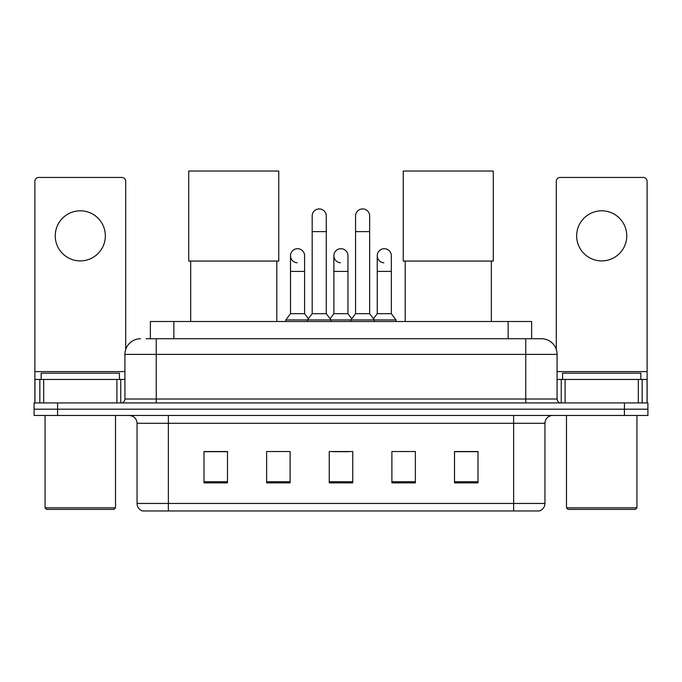 <?xml version="1.0" encoding="UTF-8"?>
<svg xmlns="http://www.w3.org/2000/svg" width="682" height="682" viewBox="0 0 682 682"><rect width="100%" height="100%" fill="white"/><g stroke="black" fill="none" stroke-linecap="round" stroke-linejoin="round"><path stroke-width="1.02" d="M150.372 338.732L150.372 321.503L531.628 321.503L531.628 338.732M146.417 338.732L535.941 338.732M146.059 338.732L156.238 338.732L156.238 354.384L124.917 354.384L124.917 399.013A3.913 3.913 0 0 1 121.004 402.926M140.577 338.732A15.66 15.66 0 0 0 124.917 354.384M541.423 338.732A15.66 15.66 0 0 1 557.083 354.384L525.762 354.384L525.762 338.732L541.184 338.732M557.083 354.384L557.083 399.013C557.313 401.391 558.618 402.695 560.996 402.926M57.586 402.926L34.1 402.926L34.1 409.191L57.586 409.191L34.1 409.191L34.1 415.457L57.586 415.457L57.586 409.191L624.414 409.191L57.586 409.191L57.586 402.926L624.414 402.926L624.414 409.191L647.9 409.191L624.414 409.191L624.414 415.457L57.586 415.457M624.414 415.457L647.9 415.457L647.9 402.926L624.414 402.926M544.944 503.452C544.73 507.203 542.855 509.71 539.309 510.971L513.631 510.971L513.631 503.452L544.944 503.452L544.944 423.283A7.826 7.826 0 0 1 552.778 415.457M513.631 510.971L142.691 510.971A7.826 7.826 0 0 1 137.056 503.452L137.056 423.283C136.588 418.526 133.979 415.918 129.222 415.457M478.005 482.865L478.005 451.544L454.519 451.544L454.519 482.865L478.005 482.865M415.372 482.865L415.372 451.544L391.886 451.544L391.886 482.865L415.372 482.865M227.481 482.865L227.481 451.544L203.995 451.544L203.995 482.865L227.481 482.865M290.114 482.865L290.114 451.544L266.628 451.544L266.628 482.865L290.114 482.865M352.747 482.865L352.747 451.544L329.253 451.544L329.253 482.865L352.747 482.865M137.056 503.452L168.369 503.452L168.369 510.971L157.781 510.971M499.548 510.971L182.452 510.971M333.089 451.706L348.749 451.706M227.481 451.706L203.995 451.706M478.005 451.706L454.519 451.706M80.288 210.806A25.055 25.055 0 0 0 55.242 235.853A25.055 25.055 0 0 0 80.288 260.908A25.055 25.055 0 0 0 105.343 235.853A25.055 25.055 0 0 0 80.288 210.806M116.895 402.926L116.895 379.439L43.691 379.439L43.691 402.926M125.701 349.499L125.701 181.361A3.913 3.913 0 0 0 121.788 177.448L38.797 177.448A3.913 3.913 0 0 0 34.884 181.361L34.884 379.439L43.691 379.439M116.895 379.439L124.917 379.439M34.884 402.926L34.884 379.439M113.954 509.403L46.623 509.403L45.063 507.834L115.522 507.834L113.954 509.403M45.063 415.457L45.063 507.834M115.522 415.457L115.522 507.834M119.435 379.439L119.435 373.173L41.15 373.173L41.15 379.439M190.679 261.061L190.679 321.503M276.798 261.061L276.798 321.503M188.726 171.029L278.759 171.029L278.759 261.061L188.726 261.061L188.726 171.029M405.202 261.061L405.202 321.503M491.321 261.061L491.321 321.503M403.241 171.029L493.274 171.029L493.274 261.061L403.241 261.061L403.241 171.029M312.185 231.624L326.277 231.624L326.277 313.677L312.185 313.677L312.185 215.972A7.05 7.05 0 0 1 319.679 208.939A7.05 7.05 0 0 1 326.277 215.972A7.05 7.05 0 0 0 319.679 208.939M312.185 313.677L307.488 319.943L307.488 321.503M326.277 313.677L330.975 319.943L285.809 319.943L285.809 321.503M355.561 313.677L355.561 231.624L369.653 231.624L369.653 313.677L355.561 313.677L350.863 319.943L330.975 319.943L330.975 321.503M355.561 231.624L355.561 215.972A7.05 7.05 0 0 1 363.054 208.939A7.05 7.05 0 0 1 369.653 215.972A7.05 7.05 0 0 0 363.054 208.939M369.653 313.677L374.35 319.943L350.863 319.943L350.863 321.503M391.34 313.677L391.34 271.402L377.248 271.402L377.248 313.677L391.34 313.677L396.037 319.943L374.35 319.943L374.35 321.503M297.105 262.775A7.05 7.05 0 0 1 290.506 255.741A7.05 7.05 0 0 1 297.991 248.708A7.05 7.05 0 0 1 304.598 255.741L304.598 271.402L290.506 271.402L290.506 255.741M304.598 271.402L304.598 313.677L290.506 313.677L290.506 271.402M290.506 313.677L285.809 319.943M304.598 313.677L308.392 318.741M340.48 262.775A7.05 7.05 0 0 1 333.873 255.741A7.05 7.05 0 0 1 341.367 248.708A7.05 7.05 0 0 1 347.965 255.741L347.965 271.402L333.873 271.402L333.873 255.741M347.965 271.402L347.965 313.677L333.873 313.677L333.873 271.402M333.873 313.677L330.079 318.741M347.965 313.677L351.767 318.741M383.855 262.775A7.05 7.05 0 0 1 377.248 255.741A7.05 7.05 0 0 1 384.733 248.708A7.05 7.05 0 0 1 391.34 255.741L391.34 271.402M377.248 313.677L373.455 318.741M396.037 319.943L396.037 321.503M601.712 210.806A25.055 25.055 0 0 0 576.657 235.853A25.055 25.055 0 0 0 601.712 260.908A25.055 25.055 0 0 0 626.758 235.853A25.055 25.055 0 0 0 601.712 210.806M638.309 402.926L638.309 379.439L565.105 379.439L565.105 402.926M647.116 402.926L647.116 379.439L647.116 402.926M638.309 379.439L647.116 379.439L647.116 181.361A3.913 3.913 0 0 0 643.203 177.448L560.212 177.448A3.913 3.913 0 0 0 556.299 181.361L556.299 349.499M557.083 379.439L565.105 379.439M635.377 509.403L568.046 509.403L566.478 507.834L636.937 507.834L635.377 509.403M566.478 415.457L566.478 507.834M636.937 415.457L636.937 507.834M640.85 379.439L640.85 373.173L562.565 373.173L562.565 379.439M173.859 338.732L173.859 321.503M508.141 338.732L508.141 321.503M156.238 402.926L156.238 399.013L557.083 399.013M124.917 399.013L156.238 399.013L156.238 354.384L525.762 354.384L525.762 402.926M513.631 415.457L513.631 423.283L137.056 423.283M544.944 423.283L513.631 423.283L513.631 503.452L168.369 503.452L168.369 415.457M352.747 481.773L329.253 481.773M290.114 481.773L266.628 481.773M227.481 481.773L203.995 481.773M415.372 481.773L391.886 481.773M478.005 481.773L454.519 481.773M124.917 371.613L34.884 371.613M120.748 379.439L120.748 402.926M34.944 379.439L34.944 402.926M39.837 402.926L39.837 379.439M647.116 371.613L557.083 371.613M647.056 402.926L647.056 379.439M642.163 379.439L642.163 402.926M561.252 402.926L561.252 379.439M326.277 231.624L326.277 215.972M369.653 231.624L369.653 215.972M377.248 271.402L377.248 255.741"/></g></svg>
